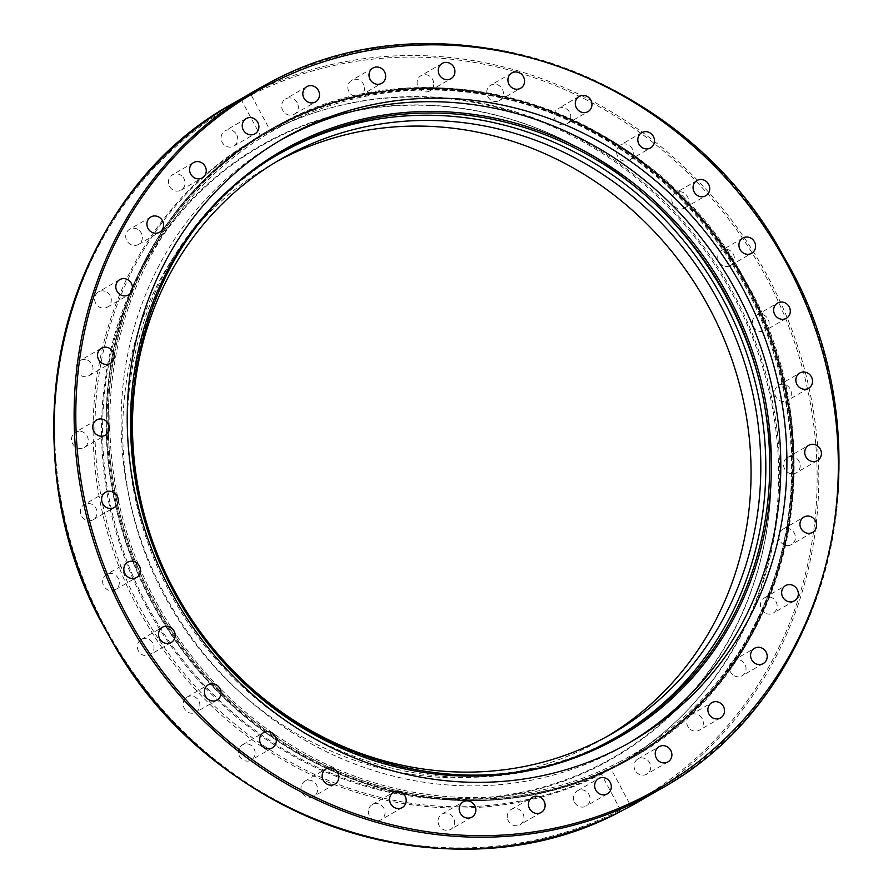 <?xml version="1.0" encoding="UTF-8"?>
<svg xmlns="http://www.w3.org/2000/svg" width="893" height="893" viewBox="0 0 893 893"><rect width="100%" height="100%" fill="white"/><g stroke="black" fill="none" stroke-linecap="round" stroke-linejoin="round"><path stroke-width="0.67" stroke-dasharray="4.46 3.35" d="M628.337 743.344A348.136 323.467 -120.1 0 1 625.301 745.119A348.136 323.467 -120.1 0 1 614.92 750.857A348.136 323.467 -120.1 0 1 167.828 600.219A348.136 323.467 -120.1 0 1 276.618 142.445A348.136 323.467 -120.1 0 1 279.688 140.692M280.569 124.685A361.777 336.136 -120.1 0 1 745.175 281.228A361.777 336.136 -120.1 0 1 632.121 756.929A361.777 336.136 -120.1 0 1 621.338 762.89A361.777 336.136 -120.1 0 1 156.733 606.347A361.777 336.136 -120.1 0 1 269.775 130.646A361.777 336.136 -120.1 0 1 280.569 124.685A361.777 336.136 -120.1 0 1 745.186 281.217A361.777 336.136 -120.1 0 1 632.132 756.918A361.777 336.136 -120.1 0 1 621.349 762.879A361.777 336.136 -120.1 0 1 156.744 606.347A361.777 336.136 -120.1 0 1 269.786 130.635A361.777 336.136 -120.1 0 1 280.581 124.685M260.656 136.015L270.389 130.88L251.246 95.038L249.772 94.267L242.561 98.074L241.512 100.161L260.656 136.015A361.777 336.136 59.9 0 0 254.706 139.364A361.777 336.136 59.9 0 0 140.223 612.475A361.777 336.136 59.9 0 0 601.369 774.131L620.512 809.973L622.834 810.252M249.772 94.267A403.736 375.127 -120.1 0 1 765.714 272.767A403.736 375.127 -120.1 0 1 638.484 801.724L630.067 806.446L630.246 804.85L611.102 768.996A361.777 336.136 59.9 0 0 617.052 765.647A361.777 336.136 59.9 0 0 731.534 292.536A361.777 336.136 59.9 0 0 270.389 130.88M611.102 768.996L601.369 774.131M619.229 764.107A361.777 336.136 59.9 0 0 630.011 758.146A361.777 336.136 59.9 0 0 746.235 288.26A361.777 336.136 59.9 0 0 278.46 125.902A361.777 336.136 59.9 0 0 267.677 131.863A361.777 336.136 59.9 0 0 118.992 326.827A361.777 336.136 59.9 0 0 151.453 601.748A361.777 336.136 59.9 0 0 386.881 789.87A361.777 336.136 59.9 0 0 619.229 764.107M764.933 330.678A8.796 8.171 59.9 0 0 765.189 330.533A8.796 8.171 59.9 0 0 767.935 318.957A8.796 8.171 59.9 0 0 756.639 315.151A8.796 8.171 59.9 0 0 756.382 315.296A8.796 8.171 59.9 0 0 753.625 326.871A8.796 8.171 59.9 0 0 764.933 330.678M731.546 264.774A8.796 8.171 59.9 0 0 732.773 253.221A8.796 8.171 59.9 0 0 721.667 250.297A8.796 8.171 59.9 0 0 720.595 251.045A8.796 8.171 59.9 0 0 719.367 262.598A8.796 8.171 59.9 0 0 730.485 265.522A8.796 8.171 59.9 0 0 731.546 264.774M686.806 206.093A8.796 8.171 59.9 0 0 686.393 195.009A8.796 8.171 59.9 0 0 675.811 192.765A8.796 8.171 59.9 0 0 673.612 194.674A8.796 8.171 59.9 0 0 674.025 205.758A8.796 8.171 59.9 0 0 684.618 208.002A8.796 8.171 59.9 0 0 686.806 206.093M632.423 156.889A8.796 8.171 59.9 0 0 630.57 146.53A8.796 8.171 59.9 0 0 620.557 144.934A8.796 8.171 59.9 0 0 617.498 148.216A8.796 8.171 59.9 0 0 619.351 158.563A8.796 8.171 59.9 0 0 629.364 160.171A8.796 8.171 59.9 0 0 632.423 156.889M570.493 119.037A8.796 8.171 59.9 0 0 567.423 109.649A8.796 8.171 59.9 0 0 558.036 108.622A8.796 8.171 59.9 0 0 554.397 113.444A8.796 8.171 59.9 0 0 557.466 122.832A8.796 8.171 59.9 0 0 566.854 123.859A8.796 8.171 59.9 0 0 570.493 119.037M503.384 93.999A8.796 8.171 59.9 0 0 499.366 85.739A8.796 8.171 59.9 0 0 490.659 85.237A8.796 8.171 59.9 0 0 486.752 91.711A8.796 8.171 59.9 0 0 490.77 99.96A8.796 8.171 59.9 0 0 499.477 100.474A8.796 8.171 59.9 0 0 503.384 93.999M433.674 82.736A8.796 8.171 59.9 0 0 421.005 75.671A8.796 8.171 59.9 0 0 417.143 83.842A8.796 8.171 59.9 0 0 429.812 90.907A8.796 8.171 59.9 0 0 433.674 82.736M364.065 85.683A8.796 8.171 59.9 0 0 351.753 80.292A8.796 8.171 59.9 0 0 348.259 90.137A8.796 8.171 59.9 0 0 360.56 95.529A8.796 8.171 59.9 0 0 364.065 85.683M297.202 102.728A8.796 8.171 59.9 0 0 285.559 98.933A8.796 8.171 59.9 0 0 282.735 110.352A8.796 8.171 59.9 0 0 294.377 114.159A8.796 8.171 59.9 0 0 297.202 102.728M235.674 133.224A8.796 8.171 59.9 0 0 224.98 130.858A8.796 8.171 59.9 0 0 223.105 143.728A8.796 8.171 59.9 0 0 233.787 146.095A8.796 8.171 59.9 0 0 235.674 133.224M181.837 175.977A8.796 8.171 59.9 0 0 172.338 174.861A8.796 8.171 59.9 0 0 171.646 188.959A8.796 8.171 59.9 0 0 181.145 190.086A8.796 8.171 59.9 0 0 181.837 175.977M137.768 229.367A8.796 8.171 59.9 0 0 129.641 229.233A8.796 8.171 59.9 0 0 125.723 236.712A8.796 8.171 59.9 0 0 130.345 244.325A8.796 8.171 59.9 0 0 138.46 244.459A8.796 8.171 59.9 0 0 142.378 236.98A8.796 8.171 59.9 0 0 137.768 229.367M105.151 291.33A8.796 8.171 59.9 0 0 98.554 291.888A8.796 8.171 59.9 0 0 94.714 300.215A8.796 8.171 59.9 0 0 100.775 307.694A8.796 8.171 59.9 0 0 107.372 307.125A8.796 8.171 59.9 0 0 111.212 298.798A8.796 8.171 59.9 0 0 105.151 291.33M85.237 359.477A8.796 8.171 59.9 0 0 80.258 360.437A8.796 8.171 59.9 0 0 76.575 369.602A8.796 8.171 59.9 0 0 84.098 376.623A8.796 8.171 59.9 0 0 89.077 375.663A8.796 8.171 59.9 0 0 92.76 366.498A8.796 8.171 59.9 0 0 85.237 359.477M78.807 431.207A8.796 8.171 59.9 0 0 75.458 432.223A8.796 8.171 59.9 0 0 72.02 442.214A8.796 8.171 59.9 0 0 80.928 448.465A8.796 8.171 59.9 0 0 84.277 447.46A8.796 8.171 59.9 0 0 87.726 437.458A8.796 8.171 59.9 0 0 78.807 431.207M86.096 503.752A8.796 8.171 59.9 0 0 84.344 504.5A8.796 8.171 59.9 0 0 81.207 515.294A8.796 8.171 59.9 0 0 91.41 520.474A8.796 8.171 59.9 0 0 93.162 519.726A8.796 8.171 59.9 0 0 96.288 508.932A8.796 8.171 59.9 0 0 86.096 503.752M106.836 574.333A8.796 8.171 59.9 0 0 106.568 574.478A8.796 8.171 59.9 0 0 103.822 586.054A8.796 8.171 59.9 0 0 115.119 589.86A8.796 8.171 59.9 0 0 115.387 589.715A8.796 8.171 59.9 0 0 118.133 578.139A8.796 8.171 59.9 0 0 106.836 574.333M140.212 640.236A8.796 8.171 59.9 0 0 138.984 651.79A8.796 8.171 59.9 0 0 150.091 654.714A8.796 8.171 59.9 0 0 151.163 653.966A8.796 8.171 59.9 0 0 152.39 642.413A8.796 8.171 59.9 0 0 141.273 639.488A8.796 8.171 59.9 0 0 140.212 640.236M184.951 698.918A8.796 8.171 59.9 0 0 185.364 710.002A8.796 8.171 59.9 0 0 195.947 712.246A8.796 8.171 59.9 0 0 198.146 710.337A8.796 8.171 59.9 0 0 197.733 699.252A8.796 8.171 59.9 0 0 187.139 697.009A8.796 8.171 59.9 0 0 184.951 698.918M239.335 748.133A8.796 8.171 59.9 0 0 241.188 758.481A8.796 8.171 59.9 0 0 251.201 760.077A8.796 8.171 59.9 0 0 254.259 756.795A8.796 8.171 59.9 0 0 252.406 746.448A8.796 8.171 59.9 0 0 242.394 744.851A8.796 8.171 59.9 0 0 239.335 748.133M301.265 785.985A8.796 8.171 59.9 0 0 304.334 795.373A8.796 8.171 59.9 0 0 313.722 796.389A8.796 8.171 59.9 0 0 317.361 791.566A8.796 8.171 59.9 0 0 314.291 782.179A8.796 8.171 59.9 0 0 304.904 781.152A8.796 8.171 59.9 0 0 301.265 785.985M368.374 811.023A8.796 8.171 59.9 0 0 372.392 819.272A8.796 8.171 59.9 0 0 381.099 819.774A8.796 8.171 59.9 0 0 385.006 813.3A8.796 8.171 59.9 0 0 380.987 805.051A8.796 8.171 59.9 0 0 372.292 804.548A8.796 8.171 59.9 0 0 368.374 811.023M438.083 822.274A8.796 8.171 59.9 0 0 450.753 829.34A8.796 8.171 59.9 0 0 454.615 821.169A8.796 8.171 59.9 0 0 441.946 814.115A8.796 8.171 59.9 0 0 438.083 822.274M507.693 819.327A8.796 8.171 59.9 0 0 520.005 824.719A8.796 8.171 59.9 0 0 523.499 814.874A8.796 8.171 59.9 0 0 511.198 809.482A8.796 8.171 59.9 0 0 507.693 819.327M574.556 802.282A8.796 8.171 59.9 0 0 586.199 806.078A8.796 8.171 59.9 0 0 589.023 794.658A8.796 8.171 59.9 0 0 577.38 790.852A8.796 8.171 59.9 0 0 574.556 802.282M636.084 771.786A8.796 8.171 59.9 0 0 646.778 774.153A8.796 8.171 59.9 0 0 648.653 761.283A8.796 8.171 59.9 0 0 637.97 758.927A8.796 8.171 59.9 0 0 636.084 771.786M689.921 729.034A8.796 8.171 59.9 0 0 699.42 730.161A8.796 8.171 59.9 0 0 700.112 716.052A8.796 8.171 59.9 0 0 690.613 714.925A8.796 8.171 59.9 0 0 689.921 729.034M733.99 675.644A8.796 8.171 59.9 0 0 742.116 675.778A8.796 8.171 59.9 0 0 746.035 668.299A8.796 8.171 59.9 0 0 741.413 660.686A8.796 8.171 59.9 0 0 733.298 660.552A8.796 8.171 59.9 0 0 729.38 668.031A8.796 8.171 59.9 0 0 733.99 675.644M766.607 613.692A8.796 8.171 59.9 0 0 773.204 613.123A8.796 8.171 59.9 0 0 777.044 604.795A8.796 8.171 59.9 0 0 770.983 597.317A8.796 8.171 59.9 0 0 764.386 597.886A8.796 8.171 59.9 0 0 760.546 606.213A8.796 8.171 59.9 0 0 766.607 613.692M786.521 545.534A8.796 8.171 59.9 0 0 791.499 544.574A8.796 8.171 59.9 0 0 795.183 535.409A8.796 8.171 59.9 0 0 787.659 528.388A8.796 8.171 59.9 0 0 782.681 529.348A8.796 8.171 59.9 0 0 778.997 538.512A8.796 8.171 59.9 0 0 786.521 545.534M792.951 473.803A8.796 8.171 59.9 0 0 796.299 472.788A8.796 8.171 59.9 0 0 799.737 462.797A8.796 8.171 59.9 0 0 790.83 456.546A8.796 8.171 59.9 0 0 787.481 457.562A8.796 8.171 59.9 0 0 784.032 467.552A8.796 8.171 59.9 0 0 792.951 473.803M785.661 401.258A8.796 8.171 59.9 0 0 787.414 400.51A8.796 8.171 59.9 0 0 790.551 389.716A8.796 8.171 59.9 0 0 780.348 384.548A8.796 8.171 59.9 0 0 778.596 385.285A8.796 8.171 59.9 0 0 775.47 396.079A8.796 8.171 59.9 0 0 785.661 401.258M607.508 770.425A361.375 335.768 59.9 0 0 618.28 764.475A361.375 335.768 59.9 0 0 734.381 295.103A361.375 335.768 59.9 0 0 267.119 132.923A361.375 335.768 59.9 0 0 256.347 138.873A361.375 335.768 59.9 0 0 140.246 608.245A361.375 335.768 59.9 0 0 607.508 770.425M145.849 605.342A353.438 328.39 59.9 0 0 545.043 787.246A353.438 328.39 59.9 0 0 767.924 425.492A353.438 328.39 59.9 0 0 726.924 299.088A353.438 328.39 59.9 0 0 624.799 178.109A353.438 328.39 59.9 0 0 208.951 182.808A353.438 328.39 59.9 0 0 145.849 605.342M146.832 604.795A352.858 327.854 -120.1 0 1 209.833 182.953A352.858 327.854 -120.1 0 1 625 178.265A352.858 327.854 -120.1 0 1 726.958 299.043A352.858 327.854 -120.1 0 1 767.891 425.247A352.858 327.854 -120.1 0 1 545.377 786.409A352.858 327.854 -120.1 0 1 146.832 604.795M275.747 162.124A331.593 308.096 59.9 0 0 270.836 164.904A331.593 308.096 59.9 0 0 167.214 600.922A331.593 308.096 59.9 0 0 593.064 744.394A331.593 308.096 59.9 0 0 602.954 738.935A331.593 308.096 59.9 0 0 607.798 736.066M279.889 153.563A336.884 313.008 59.9 0 0 277.935 154.679A336.884 313.008 59.9 0 0 172.662 597.663A336.884 313.008 59.9 0 0 605.298 743.434A336.884 313.008 59.9 0 0 615.344 737.886A336.884 313.008 59.9 0 0 617.465 736.647M658.822 789.959A403.736 375.127 59.9 0 0 784.992 259.082A403.736 375.127 59.9 0 0 266.494 84.388M621.383 763.783A362.569 336.873 -120.1 0 1 152.58 601.056A362.569 336.873 -120.1 0 1 269.061 130.144A362.569 336.873 -120.1 0 1 279.866 124.172A362.569 336.873 -120.1 0 1 748.669 286.887A362.569 336.873 -120.1 0 1 632.188 757.811A362.569 336.873 -120.1 0 1 621.383 763.783M747.887 287.345A362.569 336.873 -120.1 0 1 631.396 758.257A362.569 336.873 -120.1 0 1 620.59 764.229A362.569 336.873 -120.1 0 1 151.788 601.514A362.569 336.873 -120.1 0 1 268.268 130.601A362.569 336.873 -120.1 0 1 279.074 124.629A362.569 336.873 -120.1 0 1 747.887 287.345M620.49 764.252A362.536 336.84 -120.1 0 1 387.662 790.071A362.536 336.84 -120.1 0 1 151.732 601.547A362.536 336.84 -120.1 0 1 119.204 326.057A362.536 336.84 -120.1 0 1 279.007 124.707A362.536 336.84 -120.1 0 1 747.765 287.412A362.536 336.84 -120.1 0 1 620.49 764.252M630.246 804.85A402.408 373.899 59.9 0 0 766.685 278.158A402.408 373.899 59.9 0 0 251.246 95.038M241.512 100.161A402.408 373.899 59.9 0 0 105.073 626.853A402.408 373.899 59.9 0 0 620.512 809.973M234.122 102.795A403.736 375.127 -120.1 0 1 242.561 98.074M620.735 762.778A361.375 335.768 59.9 0 0 631.507 756.829A361.375 335.768 59.9 0 0 744.438 281.641A361.375 335.768 59.9 0 0 280.335 125.277A361.375 335.768 59.9 0 0 269.574 131.226A361.375 335.768 59.9 0 0 156.643 606.414A361.375 335.768 59.9 0 0 620.735 762.778M620.535 761.361A360.058 334.54 -120.1 0 1 154.98 599.772A360.058 334.54 -120.1 0 1 281.384 126.203A360.058 334.54 -120.1 0 1 746.939 287.78A360.058 334.54 -120.1 0 1 620.535 761.361M609.216 741.168A336.884 313.008 -120.1 0 1 609.205 741.179A336.884 313.008 -120.1 0 1 176.557 595.408A336.884 313.008 -120.1 0 1 281.831 152.424L277.935 154.679M625.301 745.119L631.396 741.592M617.041 765.647L630.011 758.146M118.992 326.827L119.204 326.057C144.231 240.105 193.915 174.95 268.268 130.601L279.866 124.172C434.511 37.305 655.339 111.212 744.818 279.688C842.624 444.792 788.977 672.686 632.188 757.811L620.59 764.241C547.632 801.624 469.986 810.23 387.662 790.071L386.881 789.87M786.376 318.276L765.189 330.533M742.853 238.04L721.667 250.297M696.986 180.52L675.811 192.765M641.743 132.677L620.557 144.934M579.222 96.366L558.036 108.622M511.845 72.98L490.659 85.237M442.191 63.414L421.005 75.671M372.928 68.035L351.753 80.292M306.745 86.677L285.559 98.933M246.167 118.602L224.98 130.858M193.513 162.604L172.338 174.861M150.828 216.977L129.641 229.233M119.74 279.643L98.554 291.888M101.445 348.181L80.258 360.437M96.645 419.967L75.458 432.223M105.53 492.244L84.344 504.5M127.755 562.222L106.568 574.478M171.277 642.458L150.091 654.714M217.133 699.989L195.947 712.246M272.387 747.821L251.201 760.077M334.897 784.132L313.722 796.389M402.285 807.518L381.099 819.774M471.939 817.084L450.753 829.34M541.191 812.463L520.005 824.719M607.374 793.832L586.199 806.089M667.964 761.896L646.778 774.153M720.606 717.905L699.42 730.161M763.292 663.532L742.116 675.778M794.379 600.866L773.204 613.123M812.675 532.317L791.499 544.574M817.475 460.531L796.299 472.788M808.6 388.265L787.414 400.51M778.596 385.285L799.782 373.028M787.481 457.562L808.667 445.306M782.681 529.348L803.867 517.092M764.386 597.886L785.572 585.629M733.298 660.552L754.485 648.296M690.613 714.925L711.799 702.668M637.97 758.927L659.146 746.671M577.38 790.852L598.567 778.596M511.198 809.482L532.373 797.237M441.946 814.115L463.121 801.858M372.292 804.548L393.467 792.292M304.904 781.152L326.09 768.906M242.394 744.851L263.569 732.595M187.139 697.009L208.326 684.752M141.273 639.488L162.459 627.232M115.376 589.715L136.562 577.458M93.162 519.726L114.337 507.47M84.277 447.46L105.463 435.204M89.077 375.663L110.252 363.418M107.372 307.125L128.547 294.869M138.46 244.459L159.635 232.202M181.145 190.086L202.331 177.83M233.787 146.095L254.974 133.838M294.377 114.159L315.553 101.902M360.56 95.529L381.746 83.272M429.812 90.907L450.998 78.651M499.477 100.474L520.652 88.217M566.854 123.859L588.04 111.603M629.364 160.171L650.55 147.914M684.618 208.002L705.805 195.746M730.485 265.522L751.66 253.277M756.382 315.296L777.557 303.04M267.677 131.863L254.717 139.364M282.724 138.906L276.618 142.445M256.347 138.873L280.346 125.277C434.489 38.678 654.602 112.351 743.78 280.268C841.262 444.814 787.805 671.971 631.507 756.829L618.28 764.475M612.698 733.298L602.954 738.935M619.24 735.631L615.344 737.886M270.847 164.904L280.592 159.267"/><path stroke-width="1.34" d="M279.688 140.692A348.136 323.467 -120.1 0 1 286.999 136.707A348.136 323.467 -120.1 0 1 733.164 285.693A348.136 323.467 -120.1 0 1 628.337 743.344M293.094 133.18A348.136 323.467 -120.1 0 1 740.197 283.818A348.136 323.467 -120.1 0 1 631.407 741.592A348.136 323.467 -120.1 0 1 621.026 747.329A348.136 323.467 -120.1 0 1 173.934 596.691A348.136 323.467 -120.1 0 1 282.724 138.906A348.136 323.467 -120.1 0 1 293.094 133.18M626.875 808.132L630.067 806.446A403.736 375.127 -120.1 0 0 638.484 801.724L658.822 789.959A403.736 375.127 59.9 0 1 646.789 796.612A403.736 375.127 59.9 0 1 128.291 621.919A403.736 375.127 59.9 0 1 254.46 91.03A403.736 375.127 59.9 0 1 266.494 84.388L234.122 102.795A403.736 375.127 -120.1 0 0 106.892 631.753A403.736 375.127 -120.1 0 0 622.834 810.252L626.875 808.132M777.825 302.894A8.796 8.171 -120.1 0 1 789.122 306.712A8.796 8.171 -120.1 0 1 786.376 318.276A8.796 8.171 -120.1 0 1 786.108 318.421A8.796 8.171 -120.1 0 1 774.811 314.615A8.796 8.171 -120.1 0 1 777.557 303.04A8.796 8.171 -120.1 0 1 777.825 302.894M741.782 238.788A8.796 8.171 -120.1 0 1 742.853 238.04A8.796 8.171 -120.1 0 1 753.96 240.965A8.796 8.171 -120.1 0 1 752.732 252.529A8.796 8.171 -120.1 0 1 751.66 253.277A8.796 8.171 -120.1 0 1 740.554 250.341A8.796 8.171 -120.1 0 1 741.782 238.788M694.799 182.418A8.796 8.171 -120.1 0 1 696.986 180.52A8.796 8.171 -120.1 0 1 707.58 182.752A8.796 8.171 -120.1 0 1 707.993 193.837A8.796 8.171 -120.1 0 1 705.805 195.746A8.796 8.171 -120.1 0 1 695.212 193.513A8.796 8.171 -120.1 0 1 694.799 182.418M638.685 135.959A8.796 8.171 -120.1 0 1 641.743 132.677A8.796 8.171 -120.1 0 1 651.756 134.274A8.796 8.171 -120.1 0 1 653.609 144.633A8.796 8.171 -120.1 0 1 650.55 147.914A8.796 8.171 -120.1 0 1 640.538 146.307A8.796 8.171 -120.1 0 1 638.685 135.959M575.583 101.188A8.796 8.171 -120.1 0 1 579.222 96.366A8.796 8.171 -120.1 0 1 588.599 97.393A8.796 8.171 -120.1 0 1 591.668 106.78A8.796 8.171 -120.1 0 1 588.04 111.603A8.796 8.171 -120.1 0 1 578.653 110.576A8.796 8.171 -120.1 0 1 575.583 101.188M507.927 79.455A8.796 8.171 -120.1 0 1 511.845 72.98A8.796 8.171 -120.1 0 1 520.541 73.483A8.796 8.171 -120.1 0 1 524.559 81.743A8.796 8.171 -120.1 0 1 520.652 88.217A8.796 8.171 -120.1 0 1 511.957 87.715A8.796 8.171 -120.1 0 1 507.927 79.455M438.329 71.585A8.796 8.171 -120.1 0 1 442.191 63.414A8.796 8.171 -120.1 0 1 454.861 70.48A8.796 8.171 -120.1 0 1 450.998 78.651A8.796 8.171 -120.1 0 1 438.329 71.585M369.434 77.881A8.796 8.171 -120.1 0 1 372.939 68.035A8.796 8.171 -120.1 0 1 385.24 73.427A8.796 8.171 -120.1 0 1 381.746 83.272A8.796 8.171 -120.1 0 1 369.434 77.881M303.921 98.096A8.796 8.171 -120.1 0 1 306.745 86.677A8.796 8.171 -120.1 0 1 318.388 90.472A8.796 8.171 -120.1 0 1 315.564 101.902A8.796 8.171 -120.1 0 1 303.921 98.096M244.28 131.472A8.796 8.171 -120.1 0 1 246.167 118.602A8.796 8.171 -120.1 0 1 256.849 120.968A8.796 8.171 -120.1 0 1 254.974 133.838A8.796 8.171 -120.1 0 1 244.28 131.472M192.821 176.714A8.796 8.171 -120.1 0 1 193.513 162.604A8.796 8.171 -120.1 0 1 203.024 163.72A8.796 8.171 -120.1 0 1 202.331 177.83A8.796 8.171 -120.1 0 1 192.821 176.714M151.52 232.068A8.796 8.171 -120.1 0 1 146.91 224.456A8.796 8.171 -120.1 0 1 150.828 216.977A8.796 8.171 -120.1 0 1 158.943 217.111A8.796 8.171 -120.1 0 1 163.564 224.735A8.796 8.171 -120.1 0 1 159.635 232.202A8.796 8.171 -120.1 0 1 151.52 232.068M121.961 295.438A8.796 8.171 -120.1 0 1 115.9 287.959A8.796 8.171 -120.1 0 1 119.74 279.643A8.796 8.171 -120.1 0 1 126.326 279.074A8.796 8.171 -120.1 0 1 132.387 286.541A8.796 8.171 -120.1 0 1 128.547 294.869A8.796 8.171 -120.1 0 1 121.961 295.438M105.274 364.366A8.796 8.171 -120.1 0 1 97.761 357.345A8.796 8.171 -120.1 0 1 101.445 348.181A8.796 8.171 -120.1 0 1 106.423 347.221A8.796 8.171 -120.1 0 1 113.936 354.242A8.796 8.171 -120.1 0 1 110.252 363.418A8.796 8.171 -120.1 0 1 105.274 364.366M102.115 436.208A8.796 8.171 -120.1 0 1 93.196 429.957A8.796 8.171 -120.1 0 1 96.645 419.967A8.796 8.171 -120.1 0 1 99.994 418.951A8.796 8.171 -120.1 0 1 108.901 425.202A8.796 8.171 -120.1 0 1 105.463 435.204A8.796 8.171 -120.1 0 1 102.115 436.208M112.585 508.217A8.796 8.171 -120.1 0 1 102.394 503.038A8.796 8.171 -120.1 0 1 105.53 492.244A8.796 8.171 -120.1 0 1 107.283 491.507A8.796 8.171 -120.1 0 1 117.474 496.675A8.796 8.171 -120.1 0 1 114.337 507.47A8.796 8.171 -120.1 0 1 112.585 508.217M136.305 577.604A8.796 8.171 -120.1 0 1 124.998 573.797A8.796 8.171 -120.1 0 1 127.755 562.222A8.796 8.171 -120.1 0 1 128.012 562.077A8.796 8.171 -120.1 0 1 139.308 565.883A8.796 8.171 -120.1 0 1 136.562 577.458A8.796 8.171 -120.1 0 1 136.305 577.604M172.338 641.71A8.796 8.171 -120.1 0 1 171.277 642.458A8.796 8.171 -120.1 0 1 160.16 639.533A8.796 8.171 -120.1 0 1 161.387 627.98A8.796 8.171 -120.1 0 1 162.459 627.232A8.796 8.171 -120.1 0 1 173.566 630.157A8.796 8.171 -120.1 0 1 172.338 641.71M219.321 698.08A8.796 8.171 -120.1 0 1 217.133 699.989A8.796 8.171 -120.1 0 1 206.54 697.746A8.796 8.171 -120.1 0 1 206.127 686.661A8.796 8.171 -120.1 0 1 208.326 684.752A8.796 8.171 -120.1 0 1 218.908 686.996A8.796 8.171 -120.1 0 1 219.321 698.08M275.446 744.539A8.796 8.171 -120.1 0 1 272.387 747.821A8.796 8.171 -120.1 0 1 262.375 746.224A8.796 8.171 -120.1 0 1 260.51 735.877A8.796 8.171 -120.1 0 1 263.569 732.595A8.796 8.171 -120.1 0 1 273.582 734.191A8.796 8.171 -120.1 0 1 275.446 744.539M338.536 779.31A8.796 8.171 -120.1 0 1 334.897 784.132A8.796 8.171 -120.1 0 1 325.521 783.116A8.796 8.171 -120.1 0 1 322.451 773.729A8.796 8.171 -120.1 0 1 326.09 768.906A8.796 8.171 -120.1 0 1 335.467 769.922A8.796 8.171 -120.1 0 1 338.536 779.31M406.192 801.043A8.796 8.171 -120.1 0 1 402.285 807.518A8.796 8.171 -120.1 0 1 393.579 807.015A8.796 8.171 -120.1 0 1 389.56 798.766A8.796 8.171 -120.1 0 1 393.467 792.292A8.796 8.171 -120.1 0 1 402.174 792.794A8.796 8.171 -120.1 0 1 406.192 801.043M475.802 808.924A8.796 8.171 -120.1 0 1 471.939 817.084A8.796 8.171 -120.1 0 1 459.259 810.018A8.796 8.171 -120.1 0 1 463.121 801.858A8.796 8.171 -120.1 0 1 475.802 808.924M544.685 802.617A8.796 8.171 -120.1 0 1 541.191 812.463A8.796 8.171 -120.1 0 1 528.879 807.071A8.796 8.171 -120.1 0 1 532.373 797.226A8.796 8.171 -120.1 0 1 544.685 802.617M610.209 782.402A8.796 8.171 -120.1 0 1 607.385 793.832A8.796 8.171 -120.1 0 1 595.743 790.026A8.796 8.171 -120.1 0 1 598.567 778.596A8.796 8.171 -120.1 0 1 610.209 782.402M669.839 749.026A8.796 8.171 -120.1 0 1 667.964 761.896A8.796 8.171 -120.1 0 1 657.27 759.541A8.796 8.171 -120.1 0 1 659.146 746.671A8.796 8.171 -120.1 0 1 669.839 749.026M721.298 703.796A8.796 8.171 -120.1 0 1 720.606 717.905A8.796 8.171 -120.1 0 1 711.107 716.778A8.796 8.171 -120.1 0 1 711.799 702.668A8.796 8.171 -120.1 0 1 721.298 703.796M762.6 648.43A8.796 8.171 -120.1 0 1 767.221 656.054A8.796 8.171 -120.1 0 1 763.292 663.532A8.796 8.171 -120.1 0 1 755.177 663.387A8.796 8.171 -120.1 0 1 750.566 655.775A8.796 8.171 -120.1 0 1 754.485 648.296A8.796 8.171 -120.1 0 1 762.6 648.43M792.158 585.06A8.796 8.171 -120.1 0 1 798.23 592.539A8.796 8.171 -120.1 0 1 794.379 600.866A8.796 8.171 -120.1 0 1 787.793 601.435A8.796 8.171 -120.1 0 1 781.732 593.957A8.796 8.171 -120.1 0 1 785.572 585.629A8.796 8.171 -120.1 0 1 792.158 585.06M808.846 516.132A8.796 8.171 -120.1 0 1 816.358 523.153A8.796 8.171 -120.1 0 1 812.675 532.317A8.796 8.171 -120.1 0 1 807.696 533.277A8.796 8.171 -120.1 0 1 800.184 526.256A8.796 8.171 -120.1 0 1 803.867 517.092A8.796 8.171 -120.1 0 1 808.846 516.132M812.016 444.29A8.796 8.171 -120.1 0 1 820.924 450.541A8.796 8.171 -120.1 0 1 817.475 460.531A8.796 8.171 -120.1 0 1 814.137 461.547A8.796 8.171 -120.1 0 1 805.218 455.296A8.796 8.171 -120.1 0 1 808.667 445.306A8.796 8.171 -120.1 0 1 812.016 444.29M801.534 372.292A8.796 8.171 -120.1 0 1 811.726 377.46A8.796 8.171 -120.1 0 1 808.6 388.265A8.796 8.171 -120.1 0 1 806.837 389.002A8.796 8.171 -120.1 0 1 796.645 383.823A8.796 8.171 -120.1 0 1 799.782 373.028A8.796 8.171 -120.1 0 1 801.534 372.292M602.808 738.757A331.593 308.096 59.9 0 0 612.698 733.298A331.593 308.096 59.9 0 0 716.32 297.28A331.593 308.096 59.9 0 0 290.471 153.797A331.593 308.096 59.9 0 0 280.581 159.267A331.593 308.096 59.9 0 0 176.959 595.285A331.593 308.096 59.9 0 0 602.808 738.757M607.798 736.066A331.593 308.096 59.9 0 0 705.09 300.282A331.593 308.096 59.9 0 0 280.726 159.434A331.593 308.096 59.9 0 0 275.747 162.124M617.465 736.647A336.884 313.008 59.9 0 0 719.981 293.752A336.884 313.008 59.9 0 0 287.981 149.131A336.884 313.008 59.9 0 0 279.889 153.563M646.588 795.194A402.408 373.899 -120.1 0 1 126.259 614.596A402.408 373.899 -120.1 0 1 267.543 85.304A402.408 373.899 -120.1 0 1 787.86 265.902A402.408 373.899 -120.1 0 1 646.588 795.194M291.877 146.876A336.884 313.008 -120.1 0 1 724.524 292.647A336.884 313.008 -120.1 0 1 619.24 735.631A336.884 313.008 -120.1 0 1 609.216 741.168C468.01 820.343 266.739 755.712 181.368 603.612C85.371 449.793 133.771 232.604 281.831 152.424A336.884 313.008 -120.1 0 1 291.877 146.876M291.676 145.459A338.213 314.247 59.9 0 0 172.941 590.318A338.213 314.247 59.9 0 0 610.243 742.094A338.213 314.247 59.9 0 0 728.989 297.246A338.213 314.247 59.9 0 0 291.676 145.459M622.789 810.275C450.898 904.062 208.125 821.549 109.002 635.749C-0.301 451.88 59.329 197.688 234.122 102.795M266.494 84.377C438.709 -12.357 684.607 69.944 784.244 257.552C893.156 441.388 833.426 695.167 658.822 789.959M609.205 741.168L619.24 735.631"/></g></svg>
